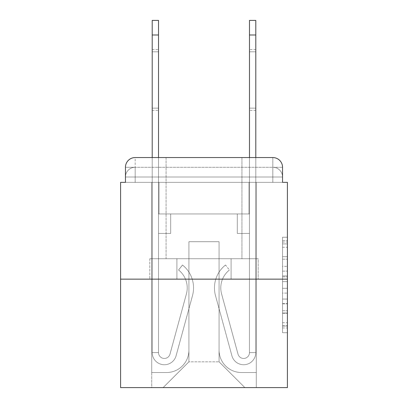 <?xml version="1.0" encoding="UTF-8"?>
<svg xmlns="http://www.w3.org/2000/svg" width="408" height="408" viewBox="0 0 408 408"><rect width="100%" height="100%" fill="white"/><g stroke="black" fill="none" stroke-linecap="round" stroke-linejoin="round"><path stroke-width="0.31" stroke-dasharray="2.04 1.53" d="M282.545 266.358L282.545 281.637L287.41 281.637L287.41 327.945L287.41 242.015L287.41 281.637L282.545 281.637L282.545 240.582L282.545 332.719L282.545 237.242L282.545 326.033L287.41 326.033L282.545 326.033L287.41 326.033L282.545 326.033L282.545 310.758L282.545 332.719L287.41 332.719L287.41 237.242L287.41 325.793L287.41 288.318L282.545 288.318L287.41 288.318L287.41 310.758L287.41 243.923L282.545 243.923L287.41 243.923L287.41 332.719L287.41 242.015L287.41 332.719L282.545 332.719L282.545 237.242L287.41 237.242L287.41 242.015L287.41 237.242L287.41 242.015L287.41 237.242L287.41 240.582L287.41 237.242L282.545 237.242L282.545 243.923L287.41 243.923L282.545 243.923L282.545 266.358L287.41 266.358M135.181 182.356L125.455 182.356L125.455 177.006L272.819 177.006L125.455 177.006L135.181 177.006L135.181 167.28L272.819 167.28L135.181 167.28L272.819 167.28L272.819 177.006L282.545 177.006L272.819 177.006L272.819 167.28L272.819 177.006L282.545 177.006L272.819 177.006L282.545 177.006L272.819 177.006L282.545 177.006L272.819 177.006L282.545 177.006L272.819 177.006L282.545 177.006L272.819 177.006L282.545 177.006L272.819 177.006L272.819 167.28L272.819 177.006L272.819 167.28L272.819 177.006L272.819 167.28L272.819 177.006L272.819 167.28L272.819 177.006L272.819 167.28L272.819 177.006L272.819 167.28L282.545 167.28L135.181 167.28L272.819 167.28L135.181 167.28L272.819 167.28L135.181 167.28L272.819 167.28L272.819 182.356L125.455 182.356L125.455 177.006L135.181 177.006L135.181 167.28L125.455 167.28A9.726 9.726 0 0 1 135.181 157.554L272.819 157.554L135.181 157.554A9.726 9.726 0 0 0 125.455 167.28L135.181 167.28A9.726 9.726 0 0 0 125.455 177.006L135.181 177.006L125.455 177.006L135.181 177.006L125.455 177.006L135.181 177.006L125.455 177.006L135.181 177.006L125.455 177.006L125.455 182.356L125.455 177.006L125.455 182.356L125.455 177.006L125.455 182.356L120.59 182.356L120.59 387.6L287.41 387.6L287.41 182.356L282.545 182.356L282.545 167.28A9.726 9.726 0 0 0 272.819 157.554A9.726 9.726 0 0 1 282.545 167.28L282.545 182.356L125.455 182.356L125.455 167.28L125.455 182.356L282.545 182.356L272.819 182.356L282.545 182.356L272.819 182.356L282.545 182.356L272.819 182.356L282.545 182.356L272.819 182.356L282.545 182.356L272.819 182.356L282.545 182.356L272.819 182.356L282.545 182.356L272.819 182.356L272.819 157.554A9.726 9.726 0 0 1 282.545 167.28A9.726 9.726 0 0 0 272.819 157.554L272.819 167.28A9.726 9.726 0 0 1 282.545 177.006A9.726 9.726 0 0 0 272.819 167.28A9.726 9.726 0 0 1 282.545 177.006A9.726 9.726 0 0 0 272.819 167.28A9.726 9.726 0 0 1 282.545 177.006A9.726 9.726 0 0 0 272.819 167.28A9.726 9.726 0 0 1 282.545 177.006L282.545 182.356L272.819 182.356L272.819 177.006L272.819 182.356L272.819 177.006L272.819 182.356L272.819 177.006L272.819 182.356L272.819 177.006L272.819 182.356L272.819 177.006L272.819 182.356L272.819 177.006L272.819 182.356L272.819 177.006L272.819 182.356L135.181 182.356L135.181 177.006L125.455 177.006L135.181 177.006L135.181 167.28A9.726 9.726 0 0 0 125.455 177.006A9.726 9.726 0 0 1 135.181 167.28A9.726 9.726 0 0 0 125.455 177.006A9.726 9.726 0 0 1 135.181 167.28A9.726 9.726 0 0 0 125.455 177.006A9.726 9.726 0 0 1 135.181 167.28L135.181 182.356L135.181 167.28L135.181 182.356L135.181 167.28L135.181 182.356L135.181 177.006L135.181 182.356L135.181 177.006L135.181 182.356L135.181 177.006L135.181 182.356L135.181 177.006L135.181 182.356L135.181 177.006L135.181 182.356L125.455 182.356L135.181 182.356M241.934 157.554L241.934 258.713L166.066 258.713L241.934 258.713L166.066 258.713L166.066 157.554L241.934 157.554L166.066 157.554L241.934 157.554L166.066 157.554L241.934 157.554L241.934 258.713L166.066 258.713L166.066 157.554M287.41 275.91L287.41 271.136L287.41 275.91L282.545 275.91L282.545 256.693L282.545 313.262L282.545 299.064L287.41 299.064L282.545 299.064L282.545 332.719L287.41 332.719L282.545 332.719L287.41 332.719L282.545 332.719L282.545 237.242L287.41 237.242L282.545 237.242L287.41 237.242L282.545 237.242L282.545 275.91L287.41 275.91M120.59 279.143L287.41 279.143M152.204 34.991L152.204 352.583L158.523 352.583L152.204 352.583A12.158 12.158 0 0 0 176.093 355.781A12.158 12.158 0 0 1 152.204 352.583A12.158 12.158 0 0 0 176.093 355.781A12.158 12.158 0 0 1 152.204 352.583L158.523 352.583L152.204 352.583A12.158 12.158 0 0 0 176.093 355.781A12.158 12.158 0 0 1 152.204 352.583A12.158 12.158 0 0 0 176.093 355.781A12.158 12.158 0 0 1 152.204 352.583A12.158 12.158 0 0 0 176.093 355.781L192.515 295.576A29.182 29.182 0 0 0 182.504 265.037A29.182 29.182 0 0 1 192.515 295.576A29.182 29.182 0 0 0 182.504 265.037A29.182 29.182 0 0 1 192.515 295.576A29.182 29.182 0 0 0 182.504 265.037A29.182 29.182 0 0 1 192.515 295.576A29.182 29.182 0 0 0 182.504 265.037A29.182 29.182 0 0 1 192.515 295.576A29.182 29.182 0 0 0 182.504 265.037L178.571 269.989A22.858 22.858 0 0 1 186.415 293.913L169.993 354.119A5.834 5.834 0 0 1 158.523 352.583L158.523 213.971L170.687 213.971L158.523 213.971L158.523 233.427L170.687 233.427L158.523 233.427L170.687 233.427L170.687 213.971L170.687 233.427L158.523 233.427L170.687 233.427L158.523 233.427L170.687 233.427L158.523 233.427L170.687 233.427L170.687 213.971L170.687 233.427L170.687 213.971L170.687 233.427L170.687 213.971L170.687 233.427L158.523 233.427L158.523 352.583A5.834 5.834 0 0 0 169.993 354.119L186.415 293.913A22.858 22.858 0 0 0 178.571 269.989L182.504 265.037L178.571 269.989A22.858 22.858 0 0 1 186.415 293.913L169.993 354.119L186.415 293.913A22.858 22.858 0 0 0 178.571 269.989A22.858 22.858 0 0 1 186.415 293.913L169.993 354.119L186.415 293.913A22.858 22.858 0 0 0 178.571 269.989A22.858 22.858 0 0 1 186.415 293.913L169.993 354.119A5.834 5.834 0 0 1 158.523 352.583A5.834 5.834 0 0 0 169.993 354.119A5.834 5.834 0 0 1 158.523 352.583A5.834 5.834 0 0 0 169.993 354.119A5.834 5.834 0 0 1 158.523 352.583A5.834 5.834 0 0 0 169.993 354.119L186.415 293.913A22.858 22.858 0 0 0 178.571 269.989L182.504 265.037A29.182 29.182 0 0 1 192.515 295.576L176.093 355.781A12.158 12.158 0 0 1 152.204 352.583L152.204 157.554L158.523 157.554L158.523 213.971L170.687 213.971L158.523 213.971L170.687 213.971L158.523 213.971L158.523 352.583A5.834 5.834 0 0 0 169.993 354.119A5.834 5.834 0 0 1 158.523 352.583A5.834 5.834 0 0 0 169.993 354.119L186.415 293.913A22.858 22.858 0 0 0 178.571 269.989A22.858 22.858 0 0 1 186.415 293.913A22.858 22.858 0 0 0 178.571 269.989L182.504 265.037A29.182 29.182 0 0 1 192.515 295.576L176.093 355.781A12.158 12.158 0 0 1 152.204 352.583L152.204 20.4L152.204 34.991L152.204 20.4L158.523 20.4L158.523 213.971L158.523 20.4L152.204 20.4L152.204 34.991L158.523 34.991L158.523 213.971L170.687 213.971L170.687 233.427L170.687 213.971L170.687 233.427L158.523 233.427L158.523 352.583L152.204 352.583L152.204 34.991L158.523 34.991L158.523 20.4L152.204 20.4L158.523 20.4L152.204 20.4L152.204 34.991L158.523 34.991L158.523 213.971L170.687 213.971L158.523 213.971L158.523 233.427L158.523 213.971L170.687 213.971L158.523 213.971L170.687 213.971L170.687 233.427L158.523 233.427L158.523 352.583L152.204 352.583L152.204 34.991L158.523 34.991L158.523 352.583A5.834 5.834 0 0 0 169.993 354.119L186.415 293.913A22.858 22.858 0 0 0 178.571 269.989L182.504 265.037A29.182 29.182 0 0 1 192.515 295.576L176.093 355.781A12.158 12.158 0 0 1 152.204 352.583L152.204 34.991L158.523 34.991M255.796 34.991L255.796 352.583L249.477 352.583L255.796 352.583A12.158 12.158 0 0 1 231.907 355.781A12.158 12.158 0 0 0 255.796 352.583A12.158 12.158 0 0 1 231.907 355.781A12.158 12.158 0 0 0 255.796 352.583L249.477 352.583L255.796 352.583A12.158 12.158 0 0 1 231.907 355.781A12.158 12.158 0 0 0 255.796 352.583A12.158 12.158 0 0 1 231.907 355.781A12.158 12.158 0 0 0 255.796 352.583A12.158 12.158 0 0 1 231.907 355.781A12.158 12.158 0 0 0 255.796 352.583A12.158 12.158 0 0 1 231.907 355.781L215.485 295.576A29.182 29.182 0 0 1 225.496 265.037A29.182 29.182 0 0 0 215.485 295.576A29.182 29.182 0 0 1 225.496 265.037A29.182 29.182 0 0 0 215.485 295.576A29.182 29.182 0 0 1 225.496 265.037A29.182 29.182 0 0 0 215.485 295.576A29.182 29.182 0 0 1 225.496 265.037A29.182 29.182 0 0 0 215.485 295.576A29.182 29.182 0 0 1 225.496 265.037A29.182 29.182 0 0 0 215.485 295.576A29.182 29.182 0 0 1 225.496 265.037L229.429 269.989A22.858 22.858 0 0 0 221.585 293.913L238.007 354.119L221.585 293.913A22.858 22.858 0 0 1 229.429 269.989A22.858 22.858 0 0 0 221.585 293.913L238.007 354.119L221.585 293.913A22.858 22.858 0 0 1 229.429 269.989A22.858 22.858 0 0 0 221.585 293.913L238.007 354.119L221.585 293.913A22.858 22.858 0 0 1 229.429 269.989A22.858 22.858 0 0 0 221.585 293.913L238.007 354.119L221.585 293.913A22.858 22.858 0 0 1 229.429 269.989A22.858 22.858 0 0 0 221.585 293.913L238.007 354.119A5.834 5.834 0 0 0 249.477 352.583L249.477 233.427L249.477 352.583A5.834 5.834 0 0 1 238.007 354.119A5.834 5.834 0 0 0 249.477 352.583A5.834 5.834 0 0 1 238.007 354.119A5.834 5.834 0 0 0 249.477 352.583A5.834 5.834 0 0 1 238.007 354.119A5.834 5.834 0 0 0 249.477 352.583A5.834 5.834 0 0 1 238.007 354.119A5.834 5.834 0 0 0 249.477 352.583L249.477 213.971L237.313 213.971L237.313 233.427L249.477 233.427L237.313 233.427L249.477 233.427L237.313 233.427L237.313 213.971L249.477 213.971L249.477 233.427L237.313 233.427L249.477 233.427L237.313 233.427L249.477 233.427L237.313 233.427L237.313 213.971L237.313 233.427L237.313 213.971L237.313 233.427L237.313 213.971L237.313 233.427L249.477 233.427L249.477 157.554L255.796 157.554L255.796 352.583L255.796 20.4L255.796 34.991L255.796 20.4L249.477 20.4L249.477 213.971L237.313 213.971L249.477 213.971L237.313 213.971L249.477 213.971L249.477 352.583A5.834 5.834 0 0 1 238.007 354.119A5.834 5.834 0 0 0 249.477 352.583A5.834 5.834 0 0 1 238.007 354.119L221.585 293.913A22.858 22.858 0 0 1 229.429 269.989A22.858 22.858 0 0 0 221.585 293.913A22.858 22.858 0 0 1 229.429 269.989L225.496 265.037A29.182 29.182 0 0 0 215.485 295.576L231.907 355.781A12.158 12.158 0 0 0 255.796 352.583L255.796 20.4L249.477 20.4L249.477 34.991L249.477 20.4L255.796 20.4L255.796 34.991L249.477 34.991L249.477 213.971L249.477 34.991L249.477 213.971L237.313 213.971L237.313 233.427L237.313 213.971L237.313 233.427L249.477 233.427L249.477 352.583L255.796 352.583L255.796 34.991L249.477 34.991L249.477 213.971L237.313 213.971L249.477 213.971L249.477 233.427L249.477 213.971L237.313 213.971L249.477 213.971L237.313 213.971L237.313 233.427L249.477 233.427L249.477 352.583L255.796 352.583L255.796 34.991L249.477 34.991M219.076 350.151A22.374 22.374 0 0 0 241.449 372.524A22.374 22.374 0 0 1 219.076 350.151L219.076 241.694L219.076 350.151A22.374 22.374 0 0 0 241.449 372.524L256.285 372.524L241.449 372.524A22.374 22.374 0 0 1 219.076 350.151L219.076 241.694L188.924 241.694L219.076 241.694L219.076 350.151A22.374 22.374 0 0 0 241.449 372.524L256.285 372.524L241.449 372.524A22.374 22.374 0 0 1 219.076 350.151L219.076 241.694L188.924 241.694L188.924 350.151L188.924 241.694L219.076 241.694L219.076 350.151A22.374 22.374 0 0 0 241.449 372.524L256.285 372.524L241.449 372.524A22.374 22.374 0 0 1 219.076 350.151L219.076 241.694L188.924 241.694L188.924 350.151A22.374 22.374 0 0 1 166.551 372.524A22.374 22.374 0 0 0 188.924 350.151L188.924 241.694L219.076 241.694L219.076 350.151A22.374 22.374 0 0 0 241.449 372.524L256.285 372.524L241.449 372.524A22.374 22.374 0 0 1 219.076 350.151L219.076 241.694L188.924 241.694L188.924 350.151A22.374 22.374 0 0 1 166.551 372.524L151.715 372.524L166.551 372.524A22.374 22.374 0 0 0 188.924 350.151L188.924 241.694L219.076 241.694L219.076 350.151A22.374 22.374 0 0 0 241.449 372.524L256.285 372.524L241.449 372.524A22.374 22.374 0 0 1 219.076 350.151L219.076 241.694L188.924 241.694L188.924 350.151A22.374 22.374 0 0 1 166.551 372.524L151.715 372.524L166.551 372.524A22.374 22.374 0 0 0 188.924 350.151L188.924 241.694L219.076 241.694L219.076 350.151A22.374 22.374 0 0 0 241.449 372.524L256.285 372.524L241.449 372.524A22.374 22.374 0 0 1 219.076 350.151L219.076 241.694L188.924 241.694L188.924 350.151A22.374 22.374 0 0 1 166.551 372.524L151.715 372.524L166.551 372.524A22.374 22.374 0 0 0 188.924 350.151L188.924 241.694L219.076 241.694L219.076 350.151M151.715 182.356L151.715 372.524L166.551 372.524A22.374 22.374 0 0 0 188.924 350.151A22.374 22.374 0 0 1 166.551 372.524L151.715 372.524L151.715 182.356L159.013 182.356L159.013 213.971L248.987 213.971L159.013 213.971L248.987 213.971L159.013 213.971L248.987 213.971L159.013 213.971L248.987 213.971L159.013 213.971L248.987 213.971L159.013 213.971L248.987 213.971L159.013 213.971L248.987 213.971L159.013 213.971L248.987 213.971L159.013 213.971L159.013 182.356L151.715 182.356L151.715 372.524L151.715 182.356L159.013 182.356L159.013 213.971L159.013 182.356L151.715 182.356L151.715 372.524L151.715 182.356L159.013 182.356L159.013 213.971L159.013 182.356L151.715 182.356L151.715 372.524L151.715 182.356L159.013 182.356L159.013 213.971L159.013 182.356L151.715 182.356L151.715 372.524L151.715 182.356L159.013 182.356L159.013 213.971L159.013 182.356L151.715 182.356L151.715 372.524L151.715 182.356L159.013 182.356L159.013 213.971L159.013 182.356L151.715 182.356L151.715 372.524L166.551 372.524A22.374 22.374 0 0 0 188.924 350.151L188.924 241.694L188.924 350.151A22.374 22.374 0 0 1 166.551 372.524A22.374 22.374 0 0 0 188.924 350.151L188.924 241.694L219.076 241.694L188.924 241.694L188.924 350.151A22.374 22.374 0 0 1 166.551 372.524L151.715 372.524L151.715 182.356L159.013 182.356L159.013 213.971L159.013 182.356L151.715 182.356L151.715 387.6L163.144 387.6L151.715 387.6L151.715 182.356L159.013 182.356L159.013 213.971L159.013 182.356L151.715 182.356M248.987 182.356L248.987 213.971L248.987 182.356L256.285 182.356L256.285 372.524L241.449 372.524L256.285 372.524L256.285 182.356L248.987 182.356L248.987 213.971L248.987 182.356L256.285 182.356L256.285 372.524L256.285 182.356L248.987 182.356L248.987 213.971L248.987 182.356L256.285 182.356L256.285 372.524L256.285 182.356L248.987 182.356L248.987 213.971L248.987 182.356L256.285 182.356L256.285 372.524L256.285 182.356L248.987 182.356L248.987 213.971L248.987 182.356L256.285 182.356L256.285 372.524L256.285 182.356L248.987 182.356L248.987 213.971L248.987 182.356L256.285 182.356L256.285 372.524L256.285 182.356L248.987 182.356L248.987 213.971L248.987 182.356L256.285 182.356L256.285 372.524L256.285 182.356L248.987 182.356L248.987 213.971L248.987 182.356L256.285 182.356L256.285 387.6L163.144 387.6L256.285 387.6L256.285 182.356L248.987 182.356M219.076 241.694L219.076 361.825L219.076 241.694L188.924 241.694L188.924 361.825L219.076 361.825L188.924 361.825L188.924 241.694L188.924 361.825L163.144 387.6L188.924 361.825L163.144 387.6L188.924 361.825L188.924 241.694L219.076 241.694L219.076 361.825L244.856 387.6L219.076 361.825L244.856 387.6L219.076 361.825L219.076 241.694L188.924 241.694L219.076 241.694M176.904 279.143L258.193 279.143L176.904 279.143L176.904 258.713L149.807 258.713L258.193 258.713L176.904 258.713L176.904 279.143L176.904 258.713L149.807 258.713L149.807 279.143L149.807 258.713L231.096 258.713L231.096 279.143L258.193 279.143L231.096 279.143L231.096 258.713L258.193 258.713L258.193 279.143L258.193 258.713L176.904 258.713L176.904 279.143M135.181 157.554A9.726 9.726 0 0 0 125.455 167.28A9.726 9.726 0 0 1 135.181 157.554L135.181 167.28L135.181 157.554M231.096 258.713L231.096 279.143L231.096 258.713M282.545 281.637L287.41 281.637L282.545 281.637M282.545 240.582L282.545 237.242L282.545 240.582L287.41 240.582L282.545 240.582M282.545 313.028L282.545 293.092L282.545 313.028L287.41 313.028L282.545 313.028M282.545 293.092L282.545 288.318L287.41 288.318L282.545 288.318L282.545 293.092L287.41 293.092L282.545 293.092M282.545 256.693L282.545 243.923L282.545 256.693L287.41 256.693L282.545 256.693M282.545 237.242L287.41 237.242L282.545 237.242L282.545 242.015L282.545 237.242L287.41 237.242M282.545 332.719L287.41 332.719L282.545 332.719L282.545 327.945L282.545 332.719M158.523 108.146L158.523 49.582L158.523 110.374L158.523 51.811L152.204 51.811L152.204 49.582L152.204 51.811L158.523 51.811L158.523 110.374L158.523 51.811L152.204 51.811L152.204 49.582L152.204 51.811L158.523 51.811L158.523 110.374L158.523 108.146L152.204 108.146L152.204 49.582L152.204 51.811L158.523 51.811L152.204 51.811L152.204 110.374L152.204 108.146L158.523 108.146L152.204 108.146L152.204 51.811L152.204 110.374L152.204 108.146L158.523 108.146L152.204 108.146L152.204 51.811L152.204 110.374L152.204 108.146L158.523 108.146M249.477 108.146L249.477 49.582L249.477 110.374L249.477 51.811L255.796 51.811L255.796 49.582L255.796 51.811L249.477 51.811L249.477 110.374L249.477 51.811L255.796 51.811L255.796 49.582L255.796 51.811L249.477 51.811L249.477 110.374L249.477 108.146L255.796 108.146L255.796 49.582L255.796 51.811L249.477 51.811L255.796 51.811L255.796 110.374L255.796 108.146L249.477 108.146L255.796 108.146L255.796 51.811L255.796 110.374L255.796 108.146L249.477 108.146L255.796 108.146L255.796 51.811L255.796 110.374L255.796 108.146L249.477 108.146M255.796 20.4L249.477 20.4L255.796 20.4M282.545 310.758L287.41 310.758L282.545 310.758M282.545 303.598L287.41 303.598M282.545 259.197L287.41 259.197L282.545 259.197M282.545 242.015L287.41 242.015M282.545 327.945L287.41 327.945M282.545 322.692L287.41 322.692M282.545 247.263L287.41 247.263M282.545 276.864L287.41 276.864L282.545 276.864M282.545 303.838L287.41 303.838L282.545 303.838M282.545 313.262L287.41 313.262L282.545 313.262M282.545 271.136L287.41 271.136L282.545 271.136M282.545 182.356L282.545 177.006L282.545 182.356M282.545 325.793L287.41 325.793M282.545 326.033L287.41 326.033M282.545 243.923L287.41 243.923M152.204 110.374L158.523 110.374M152.204 49.582L158.523 49.582M255.796 110.374L249.477 110.374M255.796 49.582L249.477 49.582"/><path stroke-width="0.61" d="M125.455 167.28L125.455 182.356L125.455 167.28A9.726 9.726 0 0 1 135.181 157.554L152.204 157.554L152.204 20.4L158.523 20.4L158.523 157.554L166.066 157.554M287.41 279.143L120.59 279.143L120.59 387.6L287.41 387.6L287.41 182.356L282.545 182.356L282.545 167.28A9.726 9.726 0 0 0 272.819 157.554L135.181 157.554M120.59 279.143L120.59 182.356L125.455 182.356M241.934 157.554L249.477 157.554L249.477 20.4L255.796 20.4L255.796 34.991L249.477 34.991M255.796 34.991L255.796 157.554L272.819 157.554M282.545 182.356L282.545 167.28M152.204 34.991L158.523 34.991"/></g></svg>
